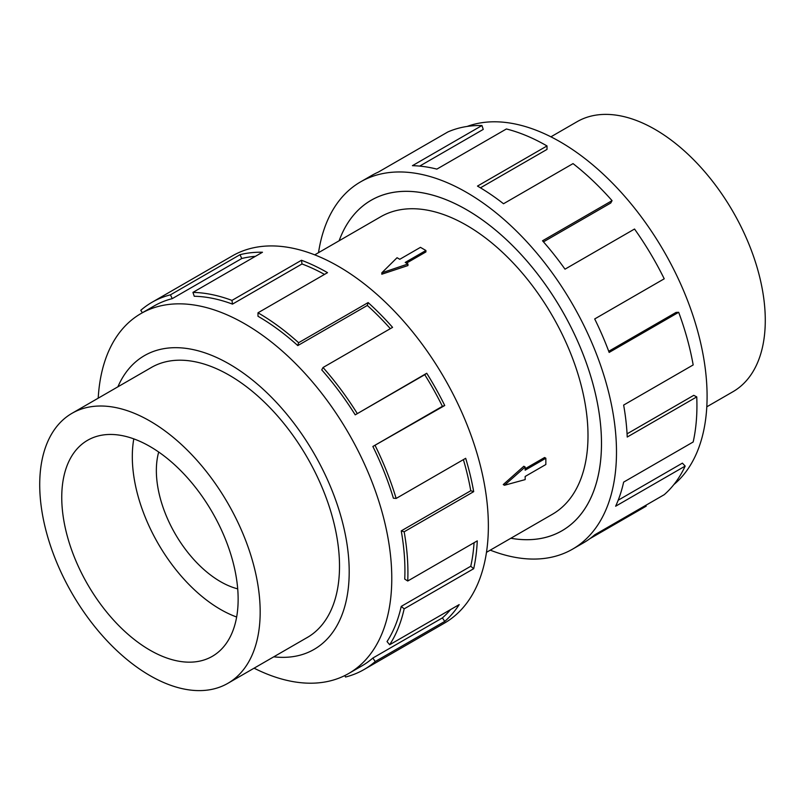 <?xml version="1.0" encoding="UTF-8"?>
<svg xmlns="http://www.w3.org/2000/svg" width="805" height="805" viewBox="0 0 805 805"><rect width="100%" height="100%" fill="white"/><g stroke="black" fill="none" stroke-linecap="round" stroke-linejoin="round"><path stroke-width="1.21" d="M510.873 538.253A190.805 110.164 -120 0 0 561.96 530.757A190.805 110.164 -120 0 0 591.212 377.867A190.805 110.164 -120 0 0 466.558 209.723A190.805 110.164 -120 0 0 371.155 200.274A190.805 110.164 -120 0 0 339.126 240.776A190.825 110.174 60 0 1 371.145 200.254A190.825 110.174 60 0 1 466.558 209.703A190.825 110.174 60 0 1 591.222 377.867A190.825 110.174 60 0 1 561.971 530.777A190.825 110.174 60 0 1 510.843 538.263M486.482 552.331L552.431 514.254A171.747 99.156 -120 0 0 578.755 376.629A171.747 99.156 -120 0 0 466.558 225.289A171.747 99.156 -120 0 0 380.685 216.776L314.735 254.853M425.915 250.496L405.227 262.44L407.944 264.01L381.812 272.815L397.056 257.721L399.773 259.291L420.472 247.346L425.915 250.496L425.915 251.935L406.465 263.154M407.944 264.01L407.944 265.559L381.812 274.213L381.812 272.815M503.256 484.56L523.824 466.256L525.162 467.021L504.463 485.264L503.256 484.56M525.162 468.731L544.603 457.502L545.85 458.226L525.162 470.17L525.162 467.021M550.912 136.82L577.115 121.686A155.878 89.999 60 0 1 655.059 129.414A155.878 89.999 60 0 1 756.891 266.777A155.878 89.999 60 0 1 732.993 391.693L706.79 406.817M149.941 675.586A155.878 89.999 -120 0 0 227.885 683.314A155.878 89.999 -120 0 0 251.784 558.398A155.878 89.999 -120 0 0 149.941 421.035A155.878 89.999 -120 0 0 72.007 413.307A155.878 89.999 -120 0 0 48.109 538.223A155.878 89.999 -120 0 0 149.941 675.586M158.706 452.038A90.713 52.375 -120 0 0 220.5 581.643A90.713 52.375 -120 0 0 237.706 588.858M149.941 446.473A124.725 72.007 60 0 1 231.427 556.386A124.725 72.007 60 0 1 212.309 656.327A124.725 72.007 60 0 1 149.941 650.148A124.725 72.007 60 0 1 68.465 540.236A124.725 72.007 60 0 1 87.584 440.295A124.725 72.007 60 0 1 149.941 446.473M236.65 617.012A124.725 72.007 60 0 1 220.5 609.415A124.725 72.007 60 0 1 133.801 438.876M467.131 126.445A207.791 119.965 60 0 1 560.159 141.821A207.791 119.965 60 0 1 692.934 315.469A207.791 119.965 60 0 1 673.886 484.56M318.518 252.669A212.037 122.42 60 0 1 360.549 181.89A212.037 122.42 60 0 1 466.558 192.395A212.037 122.42 60 0 1 605.078 379.236A212.037 122.42 60 0 1 572.576 549.141A212.037 122.42 60 0 1 490.265 550.147M645.781 505.339L646.214 506.154L589.894 538.666M572.576 549.141L583.494 542.842A212.037 122.42 -120 0 0 594.694 534.832L664.226 494.683A212.037 122.42 -120 0 0 685.166 466.085L615.634 506.224A212.037 122.42 -120 0 0 623.644 482.125L693.175 441.985A212.037 122.42 -120 0 0 696.748 396.895L627.226 437.035A212.037 122.42 -120 0 0 623.644 405.076L693.175 364.937A212.037 122.42 -120 0 0 678.675 312.29L609.154 352.429A212.037 122.42 -120 0 0 594.694 318.951L664.226 278.802A212.037 122.42 -120 0 0 634.531 229.033L564.999 269.172A212.037 122.42 -120 0 0 542.53 240.786L612.062 200.646A212.037 122.42 -120 0 0 573.039 163.606L503.517 203.746A212.037 122.42 -120 0 0 477.476 186.086L547.008 145.947L547.008 149.408L480.444 187.837M612.062 200.646L610.754 203.021L543.476 241.862M678.675 312.29L676.039 312.431L608.721 351.292M696.748 396.895L693.759 395.336L627.065 433.845M685.166 466.085L682.399 463.137L618.19 500.207M305.88 638.285A155.908 90.009 -120 0 0 307.218 637.54A155.908 90.009 -120 0 0 331.117 512.604A155.908 90.009 -120 0 0 229.264 375.221A155.908 90.009 -120 0 0 151.31 367.503A155.908 90.009 -120 0 0 149.992 368.288M254.088 668.18A207.791 119.965 -120 0 0 348.736 673.473A207.791 119.965 -120 0 0 380.594 506.969A207.791 119.965 -120 0 0 244.841 323.862A207.791 119.965 -120 0 0 140.945 313.568A207.791 119.965 -120 0 0 98.21 398.183M273.76 656.82A169.624 97.938 -120 0 0 347.046 544.361A169.624 97.938 -120 0 0 229.264 364.021A169.624 97.938 -120 0 0 117.882 386.823M372.866 446.473A207.791 119.965 60 0 1 393.383 498.194L396.151 498.446L465.682 458.307A212.037 122.42 60 0 1 473.692 491.654L404.16 531.793L401.242 530.877A207.791 119.965 60 0 1 404.744 579.107L407.733 581.009L477.264 540.869A212.037 122.42 60 0 1 473.692 568.702L404.16 608.842L401.242 606.386A207.791 119.965 60 0 1 387.034 641.575L389.66 644.745L459.192 604.605A212.037 122.42 60 0 1 444.742 621.41L375.211 661.549A212.037 122.42 60 0 1 364.011 669.559L444.451 623.11A212.037 122.42 -120 0 0 476.952 453.205A212.037 122.42 -120 0 0 338.442 266.364A212.037 122.42 -120 0 0 232.424 255.859L151.974 302.308A212.037 122.42 60 0 1 170.469 294.831L240.001 254.692A212.037 122.42 60 0 1 262.47 252.247L192.938 292.396A212.037 122.42 60 0 1 231.961 300.406L301.483 260.267A212.037 122.42 60 0 1 327.524 272.664L257.992 312.803L257.992 316.264A207.791 119.965 60 0 1 297.79 345.587L298.605 342.719L368.127 302.579A212.037 122.42 60 0 1 392.578 327.363L323.047 367.503L321.748 369.877A207.791 119.965 60 0 1 355.216 414.847L426.731 373.258A212.037 122.42 60 0 1 444.742 405.519L372.866 446.473L442.398 406.324A207.791 119.965 -120 0 0 424.748 374.707L426.731 373.258M142.394 312.732L140.774 310.317A212.037 122.42 60 0 1 151.974 302.308M324.496 274.414A207.791 119.965 -120 0 0 302.006 263.97L301.483 260.267M192.938 292.396L194.246 296.26A207.791 119.965 60 0 1 232.484 304.119L302.006 263.97M255.396 256.332A207.791 119.965 -120 0 0 241.752 258.516L240.001 254.692M140.945 313.568L154.097 305.981A207.791 119.965 60 0 1 172.22 298.655L241.752 258.516M172.22 298.655L170.469 294.831M232.484 304.119L231.961 300.406M297.79 345.587L367.322 305.447L368.127 302.579M390.324 328.661A207.791 119.965 -120 0 0 367.322 305.447M257.992 312.803A212.037 122.42 60 0 1 298.605 342.719M355.216 414.847L424.748 374.707M442.398 406.324L444.742 405.519M323.047 367.503A212.037 122.42 60 0 1 357.199 413.398M401.242 530.877L470.764 490.738A207.791 119.965 -120 0 0 463.388 459.625M470.764 490.738L473.692 491.654M375.211 445.668A212.037 122.42 60 0 1 396.151 498.446M401.242 606.386L470.764 566.247A207.791 119.965 -120 0 0 474.065 542.721M470.764 566.247L473.692 568.702M404.16 531.793A212.037 122.42 60 0 1 407.733 581.009M375.211 661.549L372.866 658.037L442.398 617.898A207.791 119.965 -120 0 0 450.518 609.616M442.398 617.898L444.742 621.41M404.16 608.842A212.037 122.42 60 0 1 389.66 644.745M344.842 675.566L345.516 677.025A212.037 122.42 60 0 0 364.011 669.559M372.866 658.037A207.791 119.965 60 0 1 361.888 665.886L348.736 673.473M547.008 145.947A212.037 122.42 -120 0 0 506.395 128.971L436.874 169.11A212.037 122.42 -120 0 0 412.422 165.679L481.954 125.53L483.252 129.404L419.697 166.102M481.954 125.53A212.037 122.42 -120 0 0 447.801 131.99L378.27 172.129A212.037 122.42 -120 0 0 371.467 175.591L360.549 181.89M504.463 485.264L525.162 479.609L525.162 476.459L545.85 464.515L545.85 458.226M372.624 199.419L371.155 200.274M308.536 636.745L227.885 683.314M152.648 366.748L72.007 413.307M563.43 529.911L561.96 530.757"/></g></svg>
